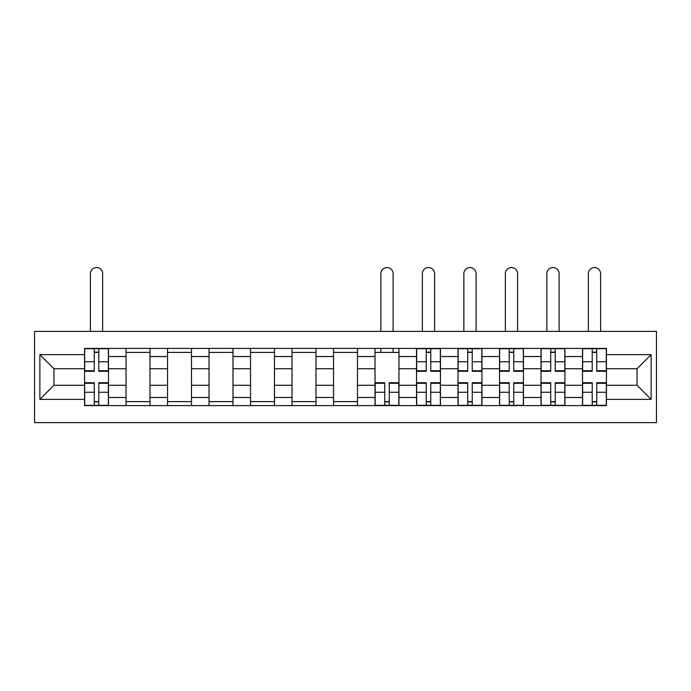 <?xml version="1.0" encoding="UTF-8"?>
<svg xmlns="http://www.w3.org/2000/svg" width="691" height="691" viewBox="0 0 691 691"><rect width="100%" height="100%" fill="white"/><g stroke="black" fill="none" stroke-linecap="round" stroke-linejoin="round"><path stroke-width="1.04" d="M34.55 422.624L656.45 422.624L656.45 331.395L34.55 331.395L34.55 422.624M126.056 405.608L126.056 356.53L108.496 356.53L108.496 405.608M108.496 356.53L108.496 348.411M126.056 356.53L126.056 348.411M149.99 348.411L149.99 405.608M167.55 405.608L167.55 348.411M191.485 348.411L191.485 405.608M209.045 405.608L209.045 348.411M232.979 348.411L232.979 405.608M250.539 405.608L250.539 348.411M274.482 348.411L274.482 405.608M292.034 405.608L292.034 348.411M315.977 348.411L315.977 405.608M333.528 405.608L333.528 348.411M357.472 348.411L357.472 405.608M375.023 405.608L375.023 348.411M398.966 348.411L398.966 405.608M416.518 405.608L416.518 348.411M440.461 348.411L440.461 405.608M458.021 405.608L458.021 348.411M481.955 348.411L481.955 405.608M499.515 405.608L499.515 348.411M523.45 348.411L523.45 405.608M541.01 405.608L541.01 348.411M564.944 348.411L564.944 405.608M582.504 405.608L582.504 348.411M582.504 385.258L564.944 385.258M541.01 385.258L523.45 385.258M499.515 385.258L481.955 385.258M458.021 385.258L440.461 385.258M416.518 385.258L398.966 385.258M375.023 385.258L357.472 385.258M333.528 385.258L315.977 385.258M292.034 385.258L274.482 385.258M250.539 385.258L232.979 385.258M209.045 385.258L191.485 385.258M167.55 385.258L149.99 385.258M126.056 385.258L108.496 385.258M582.504 368.761L564.944 368.761M541.01 368.761L523.45 368.761M499.515 368.761L481.955 368.761M458.021 368.761L440.461 368.761M416.518 368.761L398.966 368.761M375.023 368.761L357.472 368.761M333.528 368.761L315.977 368.761M292.034 368.761L274.482 368.761M250.539 368.761L232.979 368.761M209.045 368.761L191.485 368.761M167.55 368.761L149.99 368.761M126.056 368.761L108.496 368.761M53.967 385.258L84.561 385.258L84.561 368.761L53.967 368.761L53.967 385.258L39.871 399.355L39.871 354.664L84.561 354.664L84.561 368.761M606.439 368.761L606.439 385.258L637.033 385.258L637.033 368.761L606.439 368.761L606.439 348.411L84.561 348.411L84.561 354.664M606.439 354.664L651.129 354.664L651.129 399.355L606.439 399.355L606.439 385.258M84.561 385.258L84.561 405.608L606.439 405.608L606.439 399.355M84.561 399.355L39.871 399.355M98.787 401.618L94.27 401.618M94.27 352.401L98.787 352.401M149.99 401.618L126.056 401.618M126.056 352.401L149.99 352.401M191.485 401.618L167.55 401.618M167.55 352.401L191.485 352.401M232.979 401.618L209.045 401.618M209.045 352.401L232.979 352.401M274.482 401.618L250.539 401.618M250.539 352.401L274.482 352.401M315.977 401.618L292.034 401.618M292.034 352.401L315.977 352.401M357.472 401.618L333.528 401.618M333.528 352.401L357.472 352.401M389.258 401.618L384.732 401.618M375.023 352.401L398.966 352.401M430.752 401.618L426.226 401.618M426.226 352.401L430.752 352.401M472.247 401.618L467.729 401.618M467.729 352.401L472.247 352.401M513.741 401.618L509.224 401.618M509.224 352.401L513.741 352.401M555.236 401.618L550.718 401.618M550.718 352.401L555.236 352.401M596.73 401.618L592.213 401.618M592.213 352.401L596.73 352.401M39.871 354.664L53.967 368.761M637.033 385.258L651.129 399.355M637.033 368.761L651.129 354.664M102.648 331.395L102.648 273.671A6.115 6.115 0 0 0 96.524 267.555A6.115 6.115 0 0 0 90.409 273.671L90.409 331.395M98.787 371.292L98.787 348.679L108.366 348.679L108.366 371.292L98.787 371.292M94.27 352.142L98.787 352.142M94.27 348.679L84.691 348.679L84.691 371.292L94.27 371.292L94.27 348.679L98.787 348.679M94.27 382.728L94.27 405.341L84.691 405.341L84.691 382.728L94.27 382.728M98.787 401.877L94.27 401.877M98.787 405.341L108.366 405.341L108.366 382.728L98.787 382.728L98.787 405.341L94.27 405.341M434.613 331.395L434.613 273.671A6.115 6.115 0 0 0 428.489 267.555A6.115 6.115 0 0 0 422.374 273.671L422.374 331.395M430.752 371.292L430.752 348.679L440.331 348.679L440.331 371.292L430.752 371.292M426.226 352.142L430.752 352.142M426.226 348.679L416.656 348.679L416.656 371.292L426.226 371.292L426.226 348.679L430.752 348.679M476.108 331.395L476.108 273.671A6.115 6.115 0 0 0 469.984 267.555A6.115 6.115 0 0 0 463.868 273.671L463.868 331.395M472.247 371.292L472.247 348.679L481.826 348.679L481.826 371.292L472.247 371.292M467.729 352.142L472.247 352.142M467.729 348.679L458.15 348.679L458.15 371.292L467.729 371.292L467.729 348.679L472.247 348.679M517.602 331.395L517.602 273.671A6.115 6.115 0 0 0 511.478 267.555A6.115 6.115 0 0 0 505.363 273.671L505.363 331.395M513.741 371.292L513.741 348.679L523.32 348.679L523.32 371.292L513.741 371.292M509.224 352.142L513.741 352.142M509.224 348.679L499.645 348.679L499.645 371.292L509.224 371.292L509.224 348.679L513.741 348.679M393.11 331.395L393.11 273.671A6.115 6.115 0 0 0 386.995 267.555A6.115 6.115 0 0 0 380.879 273.671L380.879 331.395M384.732 382.728L384.732 405.341L375.161 405.341L375.161 382.728L384.732 382.728M389.258 401.877L384.732 401.877M389.258 405.341L398.837 405.341L398.837 382.728L389.258 382.728L389.258 405.341L384.732 405.341M393.11 348.411L393.11 352.401M380.879 348.411L380.879 352.401M426.226 382.728L426.226 405.341L416.656 405.341L416.656 382.728L426.226 382.728M430.752 401.877L426.226 401.877M430.752 405.341L440.331 405.341L440.331 382.728L430.752 382.728L430.752 405.341L426.226 405.341M467.729 382.728L467.729 405.341L458.15 405.341L458.15 382.728L467.729 382.728M472.247 401.877L467.729 401.877M472.247 405.341L481.826 405.341L481.826 382.728L472.247 382.728L472.247 405.341L467.729 405.341M509.224 382.728L509.224 405.341L499.645 405.341L499.645 382.728L509.224 382.728M513.741 401.877L509.224 401.877M513.741 405.341L523.32 405.341L523.32 382.728L513.741 382.728L513.741 405.341L509.224 405.341M559.097 331.395L559.097 273.671A6.115 6.115 0 0 0 552.981 267.555A6.115 6.115 0 0 0 546.857 273.671L546.857 331.395M555.236 371.292L555.236 348.679L564.815 348.679L564.815 371.292L555.236 371.292M550.718 352.142L555.236 352.142M550.718 348.679L541.139 348.679L541.139 371.292L550.718 371.292L550.718 348.679L555.236 348.679M550.718 382.728L550.718 405.341L541.139 405.341L541.139 382.728L550.718 382.728M555.236 401.877L550.718 401.877M555.236 405.341L564.815 405.341L564.815 382.728L555.236 382.728L555.236 405.341L550.718 405.341M600.591 331.395L600.591 273.671A6.115 6.115 0 0 0 594.476 267.555A6.115 6.115 0 0 0 588.352 273.671L588.352 331.395M596.73 371.292L596.73 348.679L606.309 348.679L606.309 371.292L596.73 371.292M592.213 352.142L596.73 352.142M592.213 348.679L582.634 348.679L582.634 371.292L592.213 371.292L592.213 348.679L596.73 348.679M592.213 382.728L592.213 405.341L582.634 405.341L582.634 382.728L592.213 382.728M596.73 401.877L592.213 401.877M596.73 405.341L606.309 405.341L606.309 382.728L596.73 382.728L596.73 405.341L592.213 405.341M541.01 356.53L523.45 356.53M499.515 356.53L481.955 356.53M458.021 356.53L440.461 356.53M416.518 356.53L398.966 356.53M375.023 356.53L357.472 356.53M333.528 356.53L315.977 356.53M292.034 356.53L274.482 356.53M250.539 356.53L232.979 356.53M209.045 356.53L191.485 356.53M167.55 356.53L149.99 356.53M582.504 356.53L564.944 356.53M541.01 397.489L523.45 397.489M499.515 397.489L481.955 397.489M458.021 397.489L440.461 397.489M416.518 397.489L398.966 397.489M375.023 397.489L357.472 397.489M333.528 397.489L315.977 397.489M292.034 397.489L274.482 397.489M250.539 397.489L232.979 397.489M209.045 397.489L191.485 397.489M167.55 397.489L149.99 397.489M126.056 397.489L108.496 397.489M582.504 397.489L564.944 397.489M98.787 370.73L108.366 370.73M98.787 361.747L108.366 361.747M84.691 370.73L94.27 370.73M84.691 361.747L94.27 361.747M94.27 383.289L84.691 383.289M94.27 392.272L84.691 392.272M108.366 383.289L98.787 383.289M108.366 392.272L98.787 392.272M430.752 370.73L440.331 370.73M430.752 361.747L440.331 361.747M416.656 370.73L426.226 370.73M416.656 361.747L426.226 361.747M472.247 370.73L481.826 370.73M472.247 361.747L481.826 361.747M458.15 370.73L467.729 370.73M458.15 361.747L467.729 361.747M513.741 370.73L523.32 370.73M513.741 361.747L523.32 361.747M499.645 370.73L509.224 370.73M499.645 361.747L509.224 361.747M384.732 383.289L375.161 383.289M384.732 392.272L375.161 392.272M398.837 383.289L389.258 383.289M398.837 392.272L389.258 392.272M426.226 383.289L416.656 383.289M426.226 392.272L416.656 392.272M440.331 383.289L430.752 383.289M440.331 392.272L430.752 392.272M467.729 383.289L458.15 383.289M467.729 392.272L458.15 392.272M481.826 383.289L472.247 383.289M481.826 392.272L472.247 392.272M509.224 383.289L499.645 383.289M509.224 392.272L499.645 392.272M523.32 383.289L513.741 383.289M523.32 392.272L513.741 392.272M555.236 370.73L564.815 370.73M555.236 361.747L564.815 361.747M541.139 370.73L550.718 370.73M541.139 361.747L550.718 361.747M550.718 383.289L541.139 383.289M550.718 392.272L541.139 392.272M564.815 383.289L555.236 383.289M564.815 392.272L555.236 392.272M596.73 370.73L606.309 370.73M596.73 361.747L606.309 361.747M582.634 370.73L592.213 370.73M582.634 361.747L592.213 361.747M592.213 383.289L582.634 383.289M592.213 392.272L582.634 392.272M606.309 383.289L596.73 383.289M606.309 392.272L596.73 392.272"/></g></svg>
